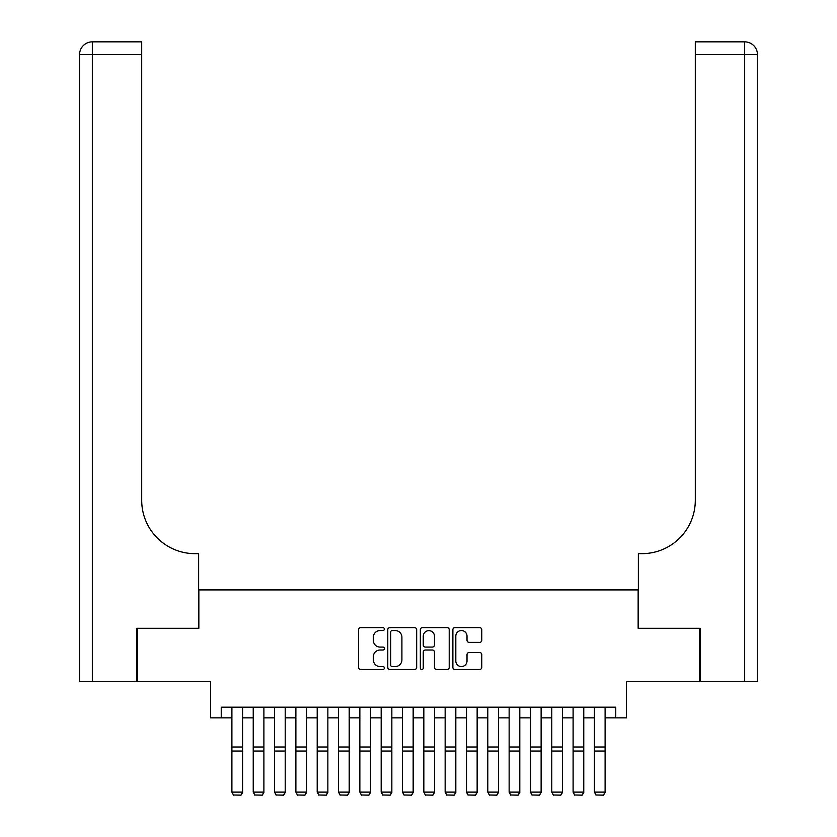 <?xml version="1.0" encoding="UTF-8"?>
<svg xmlns="http://www.w3.org/2000/svg" width="837" height="837" viewBox="0 0 837 837"><rect width="100%" height="100%" fill="white"/><g stroke="black" fill="none" stroke-linecap="round" stroke-linejoin="round"><path stroke-width="1.26" d="M384.382 629.079A1.465 1.465 0 0 0 382.917 627.614L360.674 627.614A2.092 2.092 0 0 0 358.581 629.706L358.581 667.392A2.092 2.092 0 0 0 360.674 669.485L382.917 669.485A1.465 1.465 0 0 0 384.382 668.02A1.465 1.465 0 0 0 382.917 666.555L380.04 666.555A6.696 6.696 0 0 1 373.344 659.849L373.344 656.71A6.696 6.696 0 0 1 380.04 650.014L382.917 650.014A1.465 1.465 0 0 0 384.382 648.549A1.465 1.465 0 0 0 382.917 647.085L380.04 647.085A6.696 6.696 0 0 1 373.344 640.389L373.344 637.25A6.696 6.696 0 0 1 380.04 630.543L382.917 630.543A1.465 1.465 0 0 0 384.382 629.079M479.674 642.377A2.092 2.092 0 0 0 481.767 640.284L481.767 629.706A2.092 2.092 0 0 0 479.674 627.614L454.972 627.614A2.092 2.092 0 0 0 452.88 629.706L452.88 667.392A2.092 2.092 0 0 0 454.972 669.485L479.674 669.485A2.092 2.092 0 0 0 481.767 667.392L481.767 654.618A2.092 2.092 0 0 0 479.674 652.525L469.107 652.525A2.092 2.092 0 0 0 467.015 654.618L467.015 660.948A5.597 5.597 0 0 1 461.407 666.555A5.597 5.597 0 0 1 455.809 660.948L455.809 636.151A5.597 5.597 0 0 1 461.407 630.543A5.597 5.597 0 0 1 467.015 636.151L467.015 640.284A2.092 2.092 0 0 0 469.107 642.377L479.674 642.377M221.24 717.853L221.24 707.192L615.76 707.192L615.76 717.853L626.421 717.853L626.421 681.6L699.46 681.6L699.46 628.294L638.15 628.294L638.15 589.907L198.85 589.907L198.85 628.294L137.54 628.294L137.54 681.6L210.579 681.6L210.579 717.853L231.901 717.853M416.669 629.706A2.092 2.092 0 0 0 414.577 627.614L389.875 627.614A2.092 2.092 0 0 0 387.782 629.706L387.782 667.392A2.092 2.092 0 0 0 389.875 669.485L414.577 669.485A2.092 2.092 0 0 0 416.669 667.392L416.669 629.706M422.423 627.614L447.125 627.614A2.092 2.092 0 0 1 449.218 629.706L449.218 667.392A2.092 2.092 0 0 1 447.125 669.485L436.558 669.485A2.092 2.092 0 0 1 434.466 667.392L434.466 652.107A2.092 2.092 0 0 0 432.363 650.014L425.353 650.014A2.092 2.092 0 0 0 423.26 652.107L423.26 668.02A1.465 1.465 0 0 1 421.796 669.485A1.465 1.465 0 0 1 420.331 668.02L420.331 629.706A2.092 2.092 0 0 1 422.423 627.614M242.573 717.853L253.234 717.853M263.896 717.853L274.557 717.853M285.218 717.853L295.88 717.853M306.541 717.853L317.202 717.853M327.863 717.853L338.535 717.853M349.196 717.853L359.858 717.853M370.519 717.853L381.18 717.853M391.842 717.853L402.503 717.853M413.164 717.853L423.836 717.853M434.497 717.853L445.158 717.853M455.82 717.853L466.481 717.853M477.142 717.853L487.804 717.853M498.465 717.853L509.137 717.853M519.798 717.853L530.459 717.853M541.12 717.853L551.782 717.853M562.443 717.853L573.104 717.853M583.766 717.853L594.427 717.853M605.099 717.853L615.76 717.853M392.176 630.543A1.465 1.465 0 0 0 390.712 632.008L390.712 665.08A1.465 1.465 0 0 0 392.176 666.555L395.21 666.555A6.696 6.696 0 0 0 401.906 659.849L401.906 637.25A6.696 6.696 0 0 0 395.21 630.543L392.176 630.543M434.466 636.256A5.597 5.597 0 0 0 428.858 630.648A5.597 5.597 0 0 0 423.26 636.256L423.26 644.992A2.092 2.092 0 0 0 425.353 647.085L432.363 647.085A2.092 2.092 0 0 0 434.466 644.992L434.466 636.256M242.573 707.192L242.573 792.503L240.972 795.15L233.502 794.993L240.972 795.15M233.502 795.15L231.901 792.116L242.573 792.116L240.972 794.993M231.901 707.192L231.901 792.116L233.502 794.993M136.902 628.294L198.641 628.294L198.641 553.655L195.011 553.655A53.317 53.317 0 0 1 141.704 500.338L141.704 54.646L92.332 54.646L92.332 681.6L136.902 681.6L136.902 628.294M92.332 681.6L79.536 681.6L79.536 54.646A12.796 12.796 0 0 1 92.332 41.85L141.704 41.85L141.704 54.646M79.536 553.655L79.536 54.646L92.332 54.646L92.332 41.85M195.011 553.655A53.317 53.317 0 0 1 141.704 500.338M757.464 681.6L757.464 54.646L757.464 681.6L700.098 681.6L700.098 628.294L638.359 628.294L638.359 553.655L641.989 553.655A53.317 53.317 0 0 0 695.296 500.338L695.296 41.85L744.668 41.85A12.796 12.796 0 0 1 757.464 54.646L757.464 553.655M641.989 553.655A53.317 53.317 0 0 0 695.296 500.338M757.464 54.646A12.796 12.796 0 0 0 744.668 41.85A12.796 12.796 0 0 1 757.464 54.646L695.296 54.646M263.896 707.192L263.896 792.503L262.295 795.15L254.835 794.993L262.295 795.15M254.835 795.15L253.234 792.116L263.896 792.116L262.295 794.993M253.234 707.192L253.234 792.116L254.835 794.993M285.218 707.192L285.218 792.503L283.617 795.15L276.158 794.993L283.617 795.15M276.158 795.15L274.557 792.116L285.218 792.116L283.617 794.993M274.557 707.192L274.557 792.116L276.158 794.993M306.541 707.192L306.541 792.503L304.94 795.15L297.48 794.993L304.94 795.15M297.48 795.15L295.88 792.116L306.541 792.116L304.94 794.993M295.88 707.192L295.88 792.116L297.48 794.993M327.863 707.192L327.863 792.503L326.273 795.15L318.803 794.993L326.273 795.15M318.803 795.15L317.202 792.116L327.863 792.116L326.273 794.993M317.202 707.192L317.202 792.116L318.803 794.993M349.196 707.192L349.196 792.503L347.596 795.15L340.125 794.993L347.596 795.15M340.125 795.15L338.535 792.116L349.196 792.116L347.596 794.993M338.535 707.192L338.535 792.116L340.125 794.993M370.519 707.192L370.519 792.503L368.918 795.15L361.458 794.993L368.918 795.15M361.458 795.15L359.858 792.116L370.519 792.116L368.918 794.993M359.858 707.192L359.858 792.116L361.458 794.993M391.842 707.192L391.842 792.503L390.241 795.15L382.781 794.993L390.241 795.15M382.781 795.15L381.18 792.116L391.842 792.116L390.241 794.993M381.18 707.192L381.18 792.116L382.781 794.993M413.164 707.192L413.164 792.503L411.574 795.15L404.104 794.993L411.574 795.15M404.104 795.15L402.503 792.116L413.164 792.116L411.574 794.993M402.503 707.192L402.503 792.116L404.104 794.993M434.497 707.192L434.497 792.503L432.896 795.15L425.426 794.993L432.896 795.15M425.426 795.15L423.836 792.116L434.497 792.116L432.896 794.993M423.836 707.192L423.836 792.116L425.426 794.993M455.82 707.192L455.82 792.503L454.219 795.15L446.759 794.993L454.219 795.15M446.759 795.15L445.158 792.116L455.82 792.116L454.219 794.993M445.158 707.192L445.158 792.116L446.759 794.993M477.142 707.192L477.142 792.503L475.542 795.15L468.082 794.993L475.542 795.15M468.082 795.15L466.481 792.116L477.142 792.116L475.542 794.993M466.481 707.192L466.481 792.116L468.082 794.993M498.465 707.192L498.465 792.503L496.875 795.15L489.404 794.993L496.875 795.15M489.404 795.15L487.804 792.116L498.465 792.116L496.875 794.993M487.804 707.192L487.804 792.116L489.404 794.993M519.798 707.192L519.798 792.503L518.197 795.15L510.727 794.993L518.197 795.15M510.727 795.15L509.137 792.116L519.798 792.116L518.197 794.993M509.137 707.192L509.137 792.116L510.727 794.993M541.12 707.192L541.12 792.503L539.52 795.15L532.06 794.993L539.52 795.15M532.06 795.15L530.459 792.116L541.12 792.116L539.52 794.993M530.459 707.192L530.459 792.116L532.06 794.993M562.443 707.192L562.443 792.503L560.842 795.15L553.383 794.993L560.842 795.15M553.383 795.15L551.782 792.116L562.443 792.116L560.842 794.993M551.782 707.192L551.782 792.116L553.383 794.993M583.766 707.192L583.766 792.503L582.165 795.15L574.705 794.993L582.165 795.15M574.705 795.15L573.104 792.116L583.766 792.116L582.165 794.993M573.104 707.192L573.104 792.116L574.705 794.993M605.099 707.192L605.099 792.503L603.498 795.15L596.028 794.993L603.498 795.15M596.028 795.15L594.427 792.116L605.099 792.116L603.498 794.993M594.427 707.192L594.427 792.116L596.028 794.993M242.573 747.002L231.901 747.002M242.573 751.04L231.901 751.04M744.668 681.6L744.668 41.85M263.896 747.002L253.234 747.002M263.896 751.04L253.234 751.04M285.218 747.002L274.557 747.002M285.218 751.04L274.557 751.04M306.541 747.002L295.88 747.002M306.541 751.04L295.88 751.04M327.863 747.002L317.202 747.002M327.863 751.04L317.202 751.04M349.196 747.002L338.535 747.002M349.196 751.04L338.535 751.04M370.519 747.002L359.858 747.002M370.519 751.04L359.858 751.04M391.842 747.002L381.18 747.002M391.842 751.04L381.18 751.04M413.164 747.002L402.503 747.002M413.164 751.04L402.503 751.04M434.497 747.002L423.836 747.002M434.497 751.04L423.836 751.04M455.82 747.002L445.158 747.002M455.82 751.04L445.158 751.04M477.142 747.002L466.481 747.002M477.142 751.04L466.481 751.04M498.465 747.002L487.804 747.002M498.465 751.04L487.804 751.04M519.798 747.002L509.137 747.002M519.798 751.04L509.137 751.04M541.12 747.002L530.459 747.002M541.12 751.04L530.459 751.04M562.443 747.002L551.782 747.002M562.443 751.04L551.782 751.04M583.766 747.002L573.104 747.002M583.766 751.04L573.104 751.04M605.099 747.002L594.427 747.002M605.099 751.04L594.427 751.04"/></g></svg>
